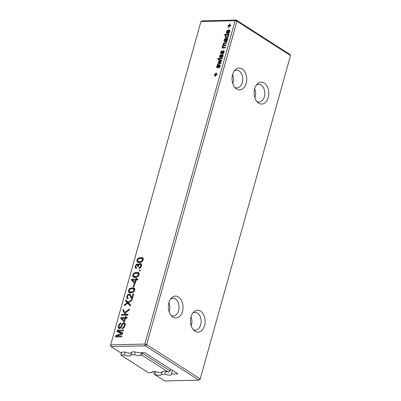 <?xml version="1.0" encoding="UTF-8"?>
<svg xmlns="http://www.w3.org/2000/svg" width="401" height="401" viewBox="0 0 401 401"><rect width="100%" height="100%" fill="white"/><g stroke="black" fill="none" stroke-linecap="round" stroke-linejoin="round"><path stroke-width="0.6" d="M154.315 371.511L153.844 373.206L154.49 374.404L164.701 380.95L198.891 380.148L145.337 345.827L111.152 346.629L121.363 353.176L120.836 355.02L124.39 354.94L125.152 352.203M121.353 353.166L120.836 355.02L148.44 372.714L151.994 372.629A4.882 1.494 15.6 0 1 151.889 372.123A4.882 1.494 15.6 0 1 158.435 372.479L162.119 372.394A4.882 1.494 15.6 0 1 162.014 371.887A4.882 1.494 15.6 0 1 168.56 372.243L140.957 354.549A4.882 1.494 15.6 0 1 141.057 355.055A4.882 1.494 15.6 0 1 134.515 354.7L135.277 351.968M124.39 354.94A4.882 1.494 15.6 0 0 130.932 355.291A4.882 1.494 15.6 0 0 130.831 354.79L134.515 354.7M130.831 354.79L131.348 352.94M151.994 372.629L152.24 371.747M140.957 354.549L141.468 352.705M168.821 372.233L170.149 370.99L142.545 353.301L142.721 352.674M142.545 353.301L141.217 354.544M162.119 372.394L162.365 371.511M170.149 370.99L170.636 369.246M232.43 75.198A15.098 10.145 -91.3 0 1 233.076 76.09M168.756 303.246A15.098 10.145 -91.3 0 1 169.407 304.133M121.363 353.176L121.874 352.289M110.506 345.431L200.941 21.544L110.506 345.431L111.152 346.629L110.666 344.88L144.851 344.078L235.126 20.742L200.941 21.544L202.109 20.852L236.299 20.05L289.848 54.371L290.494 55.569L236.941 21.248L236.299 20.05L235.126 20.742L236.941 21.248L146.666 344.584L200.219 378.905L290.494 55.569M121.628 353.171A4.882 1.494 15.6 0 1 121.523 352.664A4.882 1.494 15.6 0 1 128.069 353.02L131.754 352.93A4.882 1.494 15.6 0 1 131.648 352.429A4.882 1.494 15.6 0 1 138.195 352.78L144.706 352.629L177.828 373.857L171.317 374.008A4.882 1.494 15.6 0 1 171.422 374.514A4.882 1.494 15.6 0 1 164.876 374.163L161.197 374.248A4.882 1.494 15.6 0 1 161.297 374.75A4.882 1.494 15.6 0 1 154.751 374.399L155.518 371.662M154.49 374.404L154.751 374.399M145.337 345.827L144.851 344.078L146.666 344.584L145.337 345.827M131.754 352.93L131.999 352.048M198.891 380.148L200.219 378.905L200.059 379.456L198.891 380.148M254.66 88.776A10.932 7.348 -91.3 0 1 257.392 83.909A10.932 7.348 -91.3 0 1 266.876 85.894A10.932 7.348 -91.3 0 1 267.206 100.1A10.932 7.348 -91.3 0 1 257.828 102.531A10.932 7.348 -91.3 0 1 254.66 88.776A8.882 5.97 -91.3 0 1 255.146 96.947L255.146 96.947A8.882 5.97 -91.3 0 1 254.871 97.794M190.986 316.825A8.882 5.97 -91.3 0 1 191.472 324.99L191.472 324.99A8.882 5.97 -91.3 0 1 191.197 325.838M232.575 74.631A8.882 5.97 -91.3 0 1 232.786 83.639M168.906 302.67A10.932 7.348 -91.3 0 1 171.633 297.803A10.932 7.348 -91.3 0 1 181.117 299.788A10.932 7.348 -91.3 0 1 181.452 313.993A10.932 7.348 -91.3 0 1 172.069 316.424A10.932 7.348 -91.3 0 1 168.906 302.67A8.882 5.97 -91.3 0 1 169.117 311.687M171.317 374.008L172.345 370.344M161.197 374.248L161.708 372.404M164.876 374.163L165.643 371.426M134.505 288.354L134.019 288.038L134.806 288.86L134.726 290.269L133.688 292.058L130.891 292.89L129.182 292.65L128.395 291.823L128.475 290.419L129.789 288.459L132.315 287.798L134.29 288.179M129.182 292.65L128.921 292.509M134.701 284.003L133.899 286.88L133.182 286.9L133.989 284.023L134.701 284.003M133.508 277.156L132.721 276.329L132.801 274.926L134.114 272.966L136.641 272.304L138.345 272.545L139.132 273.367L139.052 274.775L138.014 276.565L135.217 277.397L133.247 277.016M136.42 279.126L137.849 279.091L137.603 279.978L136.17 280.013L135.182 283.552L134.47 283.572L131.408 279.903L131.593 279.241L135.703 279.141L135.954 278.259L136.666 278.244L136.42 279.126L137.623 279.898M137.648 262.324L136.861 261.502L136.941 260.094L138.255 258.134L140.781 257.477L142.485 257.718L143.272 258.535L143.192 259.948L142.155 261.733L139.358 262.565L137.388 262.189M141.643 265.272L140.029 264.309L139.072 264.785L138.3 266.67L137.618 266.57L137.759 265.297L137.197 264.815L136.465 265.216L135.944 266.204L135.934 267.196L136.596 267.688L136.17 268.58L135.207 267.808L135.217 266.259L136.561 264.234L137.413 263.933L138.044 264.179L138.33 264.951L139.162 263.858L140.28 263.422L141.012 263.607L141.463 264.134L141.503 265.998L140.535 267.708L139.027 268.51L139.097 267.627L140.205 267.066L140.801 265.983L140.53 264.434L141.648 265.151M135.934 267.196L136.596 267.688M138.215 264.444L137.413 263.933L138.044 264.179M138.475 265.758L137.197 264.815M139.423 270.921L139.668 270.033L140.38 270.018L140.134 270.906L139.423 270.921M223.557 52.215L223.327 51.353L221.698 53.564L220.846 53.609L220.65 52.391L221.387 51.148L221.928 50.922L221.883 51.539L221.167 52.331L221.332 53.092L222.515 51.328L223.442 50.737L224.139 51.428L224.054 52.215L223.492 53.328L222.61 53.834L222.655 53.218L223.557 52.215L223.969 52.481M224.124 51.894L223.327 51.353M221.222 53.709L220.881 53.629M221.111 52.922L221.868 53.438M224.069 51.138L223.442 50.737L223.913 50.907M221.081 56.867L220.179 57.428L219.583 57.032L219.928 55.353L220.891 54.641L220.846 55.258L220.124 56.05L220.294 56.812L221.888 54.621L222.871 54.626L223.016 55.934L222.455 57.047L221.573 57.549L221.618 56.932L222.52 55.934L222.289 55.072L221.081 56.867M220.179 57.428L219.838 57.348M220.074 56.641L220.831 57.158M223.031 54.857L222.405 54.451L222.871 54.626M223.086 55.614L222.289 55.072M217.352 64.651L217.527 64.015L220.355 63.057L217.999 62.34L218.179 61.684L220.896 60.877L218.645 60.025L218.821 59.383L221.718 60.586L221.547 61.198L218.836 62L221.131 62.691L220.951 63.323L217.352 64.651M218.931 58.997L219.101 58.381L222.355 58.3L222.184 58.922L218.931 58.997M217.177 67.022L217.593 67.117L218.986 65.002L219.974 65.007L220.119 66.315L219.558 67.428L218.67 67.929L219.663 65.659L219.061 65.669L218.184 67.248L217.282 67.809L216.63 67.022L217.031 65.734L217.994 65.022L217.177 67.022L217.933 67.538M220.134 65.238L219.502 64.832L219.974 65.007M220.189 65.995L219.387 65.453M217.282 67.809L216.941 67.729M218.48 58.391L218.304 59.012L217.803 59.022L217.979 58.406L218.48 58.391M217.147 74.28L216.976 74.897L215.848 74.922L215.462 76.32L214.961 76.33L215.352 74.937L214.224 74.962L214.395 74.34L215.522 74.315L215.913 72.922L216.415 72.912L216.024 74.305L217.147 74.28M130.601 305.051L130.31 306.098L127.734 303.261L124.18 305.803L124.465 304.78L127.297 302.79L125.558 300.87L125.849 299.823L128.034 302.229L132.225 299.236L131.939 300.254L128.485 302.725L130.601 305.051M127.513 297.592L128.31 298.008L127.884 298.895L126.761 298.179L126.786 296.454L127.779 294.7L129.207 294.028L129.899 294.199L131.944 297.697L132.992 293.938L133.708 293.923L132.285 299.016L131.197 298.249L129.819 295.377L128.992 294.91L128.114 295.352L127.498 296.454L127.513 297.592L128.23 298.174M131.222 296.274L129.483 295.051L131.157 296.123M225.603 37.559L225.167 36.972L225.202 36.09L225.999 34.972L224.51 35.007L224.68 34.391L229.061 34.285L228.886 34.907L228.354 34.917L228.58 36.005L228.124 36.877L227.362 37.499L225.552 37.529M225.357 40.952L225.593 39.143L224.961 39.348L224.57 40.125L224.515 40.832L224.906 41.158L224.605 41.779L223.964 40.932L224.796 38.782L227.933 38.316L227.342 39.097L227.317 40.521L226.781 41.534L225.618 41.779L225.357 40.952L226.555 41.719M224.515 40.832L224.906 41.158M226.014 41.899L225.713 41.839M223.507 44.757L226.074 44.977L225.903 45.599L223.768 45.649L222.826 46.376L223.066 47.248L225.427 47.303L225.252 47.919L222.004 48L222.174 47.378L222.6 47.368L222.37 46.23L223.262 45.138L223.011 43.945L223.532 43.042L226.725 42.651L226.55 43.273L223.678 43.644L223.507 44.757L224.76 45.624M222.806 46.902L224.154 47.95L223.021 47.223M229.653 30.24L229.267 29.99L229.838 30.566L229.788 31.669L228.981 33.027L227.613 33.554L226.49 33.077L226.405 31.784L227.212 30.511L228.77 29.985L227.948 32.927L228.796 32.531L229.292 31.669L228.971 30.601L229.477 30.095M226.771 33.363L227.172 33.519M229.863 31.363L228.971 30.601M120.721 318.193L120.907 317.532L125.012 317.437L125.262 316.549L125.974 316.534L125.729 317.417L127.157 317.386L126.911 318.269L125.483 318.304L124.49 321.843L123.779 321.863L120.721 318.193L123.217 319.797M124.957 314.359L122.871 310.484L123.192 309.341L124.861 312.449L129.508 308.976L129.212 310.018L125.182 313.036L125.879 314.334L128.024 314.284L127.774 315.171L121.523 315.316L121.769 314.434L124.957 314.359L126.28 315.206M229.021 25.975L227.893 26.005L228.069 25.383L229.192 25.358L229.583 23.96L230.084 23.95L229.693 25.343L230.821 25.318L230.645 25.94L229.517 25.965L229.131 27.358L228.63 27.373L229.021 25.975L229.442 26.245M122.836 332.86L122.516 334.003L116.425 336.108L121.964 335.978L121.719 336.86L115.468 337.01L115.889 335.492L121.678 333.457L116.957 331.662L117.383 330.148L123.633 330.003L123.388 330.885L117.849 331.015L122.836 332.86M118.756 328.389L118.215 327.316L118.385 325.923L119.924 323.422L120.967 323.026L120.721 323.913L119.764 324.484L119.107 325.873L119.007 327.256L119.573 327.677L120.235 327.356L122.029 324.028L122.947 323.066L123.939 322.735L124.806 323.056L125.232 324.028L125.077 325.472L124.35 327.186L123.292 328.279L122.039 328.72L122.29 327.833L123.142 327.497L124.355 325.512L124.505 324.484L124.305 323.828L123.819 323.622L122.616 324.559L121.082 327.492L120.27 328.284L119.398 328.559L118.586 328.259L118.947 328.484M119.007 327.256L120.395 328.203M125.247 324.429L122.947 323.066M232.58 74.621A10.932 7.348 -91.3 0 1 235.307 69.759A10.932 7.348 -91.3 0 1 244.79 71.744A10.932 7.348 -91.3 0 1 245.121 85.949A10.932 7.348 -91.3 0 1 235.743 88.375A10.932 7.348 -91.3 0 1 232.58 74.621M190.991 316.82A10.932 7.348 -91.3 0 1 193.718 311.958A10.932 7.348 -91.3 0 1 203.202 313.943A10.932 7.348 -91.3 0 1 203.533 328.148A10.932 7.348 -91.3 0 1 194.154 330.574A10.932 7.348 -91.3 0 1 190.991 316.82M234.379 70.822A8.882 5.97 -91.3 0 1 236.535 70.16A8.882 5.97 -91.3 0 1 242.71 78.897A8.882 5.97 -91.3 0 1 236.951 87.919A8.882 5.97 -91.3 0 1 234.765 87.358M256.46 84.972A8.882 5.97 -91.3 0 1 258.62 84.31A8.882 5.97 -91.3 0 1 264.795 93.052A8.882 5.97 -91.3 0 1 259.036 102.07A8.882 5.97 -91.3 0 1 256.851 101.513M170.706 298.865A8.882 5.97 -91.3 0 1 172.866 298.204A8.882 5.97 -91.3 0 1 179.041 306.945A8.882 5.97 -91.3 0 1 173.282 315.963A8.882 5.97 -91.3 0 1 171.092 315.407M192.791 313.021A8.882 5.97 -91.3 0 1 194.946 312.359A8.882 5.97 -91.3 0 1 201.122 321.096A8.882 5.97 -91.3 0 1 195.362 330.113A8.882 5.97 -91.3 0 1 193.177 329.557M133.989 284.023L134.591 284.409M135.954 278.259L136.556 278.645M135.703 279.141L137.027 279.993M131.593 279.241L132.921 280.088M131.408 279.903L133.909 281.507M135.322 283.056L135.022 282.695M139.097 267.627L139.949 268.174M138.33 264.951L138.736 265.211M139.668 270.033L140.27 270.419M223.207 52.907L223.623 53.173M222.655 53.218L223.212 53.574M222.926 50.902L224.149 51.684M222.004 52.245L222.475 52.546M220.62 53.313L221.242 53.709M222.169 56.626L222.58 56.892M221.618 56.932L222.174 57.293M221.888 54.621L223.106 55.403M220.966 55.965L221.437 56.265M219.583 57.032L220.204 57.428M217.527 64.015L218.099 64.376M218.836 62L220.916 63.338M218.821 59.383L221.563 61.142M220.896 60.877L221.442 61.228M220.309 61.032L220.881 61.398M218.179 61.684L220.299 63.042M220.355 63.057L220.841 63.363M219.673 63.258L220.204 63.599M219.101 58.381L220.029 58.972M216.685 67.413L217.307 67.809M219.267 67.007L219.683 67.273M218.72 67.313L219.277 67.669M218.986 65.002L220.209 65.784M218.069 66.345L218.535 66.646M217.979 58.406L218.4 58.676M216.024 74.305L216.951 74.897M215.913 72.922L216.334 73.193M215.522 74.315L216.45 74.912M214.395 74.34L215.322 74.937M215.352 74.937L215.773 75.208M128.034 302.229L128.636 302.615M125.558 300.87L128.37 302.444M127.297 302.79L130.059 304.56L128.315 302.64M124.465 304.78L125.067 305.166M127.734 303.261L130.581 305.126M130.691 297.026L132.515 298.199M132.992 293.938L133.593 294.324M131.944 297.697L132.546 298.083M224.68 34.391L225.608 34.982M225.999 34.972L226.344 35.193M225.517 35.443L225.878 35.674M225.237 38.566L226.109 39.128M225.593 39.143L226.074 39.453M223.262 45.138L224.044 45.639M222.6 47.368L223.527 47.96M222.174 47.378L223.101 47.97M227.948 32.927L228.555 33.318M120.907 317.532L122.23 318.379M124.631 321.346L124.33 320.985M125.729 317.417L126.932 318.188M125.262 316.549L125.864 316.935M125.012 317.437L126.335 318.284M122.871 310.484L124.295 311.397M121.769 314.434L123.092 315.281M125.879 314.334L127.202 315.186M124.861 312.449L125.458 312.83M229.693 25.343L230.62 25.94M229.583 23.96L230.004 24.23M229.192 25.358L230.119 25.95M228.069 25.383L228.996 25.975M117.849 331.015L120.611 332.785L122.646 333.537M117.383 330.148L118.706 330.995M119.899 332.785L120.009 332.399M121.678 333.457L122.521 333.993M115.889 335.492L116.701 336.013M116.425 336.108L117.754 336.955M123.142 327.497L123.769 327.898M122.29 327.833L123.137 328.379M122.029 324.028L122.686 324.449M134.846 289.722L132.064 288.685L130.004 289.181L129.187 290.409L129.277 291.582L131.137 292.003L133.247 291.482L134.014 290.289L133.718 288.941L134.851 289.667M129.277 291.582L131.242 292.875M139.172 274.229L136.39 273.191L134.33 273.688L133.513 274.916L133.603 276.088L135.463 276.51L137.573 275.988L138.34 274.795L138.044 273.447L139.177 274.174M133.603 276.088L135.568 277.382M135.458 280.028L132.731 280.093L134.761 282.525L135.458 280.028L136.059 280.414M134.761 282.525L135.363 282.911M143.312 259.397L140.53 258.359L138.47 258.861L137.653 260.089L137.744 261.257L139.603 261.683L141.713 261.156L142.48 259.963L142.185 258.62L143.317 259.342M137.744 261.257L139.708 262.55M228.645 35.639L227.242 34.947L226.219 35.288L225.703 36.08L225.778 36.832L226.595 37.118L227.578 36.772L228.089 35.99L227.853 35.077L228.645 35.584M225.778 36.832L226.976 37.649M226.269 39.128L225.873 40.912L226.159 41.283L226.926 39.694L226.269 39.128L227.442 39.699L226.685 39.208M225.953 41.188L226.685 41.619M226.911 32.591L227.447 32.942L228.099 30.616L227.447 30.897L226.901 31.774L226.911 32.591L228.244 33.448M228.099 30.616L228.52 30.887M124.766 318.319L122.039 318.384L124.069 320.815L124.766 318.319L125.368 318.705M124.069 320.815L124.671 321.201M128.997 289.256L129.568 289.622M129.789 288.459L130.505 288.92M128.475 290.419L129.112 290.825M128.395 291.823L129.999 292.85M132.315 287.798L134.871 289.437M130.821 288.008L131.884 288.69M132.721 276.329L134.325 277.357M136.641 272.304L139.197 273.943M135.147 272.515L136.21 273.196M134.114 272.966L134.831 273.427M133.322 273.763L133.894 274.129M132.801 274.926L133.438 275.332M140.781 257.477L143.337 259.111M139.287 257.688L140.35 258.369M138.255 258.134L138.972 258.595M137.463 258.931L138.034 259.297M136.941 260.094L137.578 260.505M136.861 261.502L138.465 262.53M137.668 266.414L138.004 266.625M140.801 265.983L141.388 266.359M140.205 267.066L140.781 267.437M140.28 263.422L141.493 264.199M139.162 263.858L139.889 264.319M136.561 264.234L138.571 265.522M135.759 265.071L136.3 265.422M135.217 266.259L135.864 266.67M135.207 267.808L136.225 268.459M222.515 51.328L222.966 51.619M221.728 52.782L222.174 53.067M221.527 53.017L221.994 53.313M221.387 51.148L221.888 51.468M220.966 51.634L221.362 51.889M220.65 52.391L221.096 52.676M220.57 52.922L221.628 53.604M222.52 55.934L222.931 56.2M221.477 55.047L221.928 55.333M220.685 56.501L221.136 56.787M220.49 56.736L220.956 57.032M220.35 54.867L220.851 55.188M219.928 55.353L220.324 55.609M219.613 56.11L220.059 56.391M219.527 56.641L220.59 57.323M217.452 65.248L217.949 65.569M217.031 65.734L217.427 65.99M216.715 66.491L217.157 66.772M216.63 67.022L217.693 67.699M219.623 66.315L220.034 66.581M218.58 65.428L219.026 65.714M217.788 66.882L218.239 67.167M217.593 67.117L218.054 67.413M126.791 302.229L129.553 303.998M126.586 303.266L127.182 303.652M131.197 298.249L132.305 298.956M129.207 294.028L130.525 294.875M127.779 294.7L128.41 295.106M126.786 296.454L127.418 296.855M126.761 298.179L127.879 298.895M225.202 36.09L225.653 36.376M225.167 36.972L226.354 37.734M225.442 40.351L225.893 40.641M225.402 41.438L226.114 41.894M227.427 38.451L227.828 38.707M226.44 38.506L227.362 39.097M225.738 38.521L227.442 39.614M224.796 38.782L225.372 39.148M224.42 39.243L224.836 39.509M224.094 40.055L224.525 40.326M223.964 40.932L224.766 41.443M224.164 45.022L225.091 45.619M224.455 42.706L225.382 43.303M223.532 43.042L224.054 43.373M223.011 43.945L223.437 44.22M222.72 45.534L223.172 45.824M222.37 46.23L222.796 46.501M222.334 46.902L223.969 47.95M223.723 47.343L224.65 47.935M229.292 31.669L229.708 31.93M228.796 32.531L229.207 32.792M227.212 30.511L227.618 30.772M226.405 31.784L226.846 32.07M120.681 333.797L121.533 334.344M118.215 327.316L119.964 328.439M124.505 324.484L125.197 324.93M124.355 325.512L124.947 325.893M123.839 326.71L124.415 327.076M123.939 322.735L125.092 323.477M121.137 325.757L121.809 326.188M120.235 327.356L120.871 327.762M119.924 323.422L120.696 323.918M119.012 324.429L119.553 324.775M118.385 325.923L119.002 326.319M131.137 292.003L132.25 292.715M133.247 291.482L133.869 291.878M134.014 290.289L134.601 290.665M135.463 276.51L136.576 277.221M137.573 275.988L138.195 276.384M138.34 274.795L138.926 275.171M139.603 261.683L140.716 262.394M141.713 261.156L142.335 261.557M142.48 259.963L143.067 260.339M226.595 37.118L227.267 37.544M227.578 36.772L227.989 37.032M228.089 35.99L228.495 36.255M226.926 39.694L227.422 40.015M226.851 40.426L227.267 40.691M226.545 41.057L226.956 41.323M226.094 41.278L226.66 41.639M138.556 265.557L137.523 264.896M136.561 267.763L136.225 267.547M221.838 53.463L221.217 53.062M224.134 51.814L223.472 51.393M223.096 55.533L222.435 55.112M220.801 57.183L220.174 56.782M217.903 67.563L217.277 67.162M220.199 65.914L219.537 65.493M125.247 324.399L124.175 323.712M120.3 328.264L119.257 327.597M226.65 41.649L226.019 41.243M228.124 33.483L227.126 32.842"/></g></svg>
